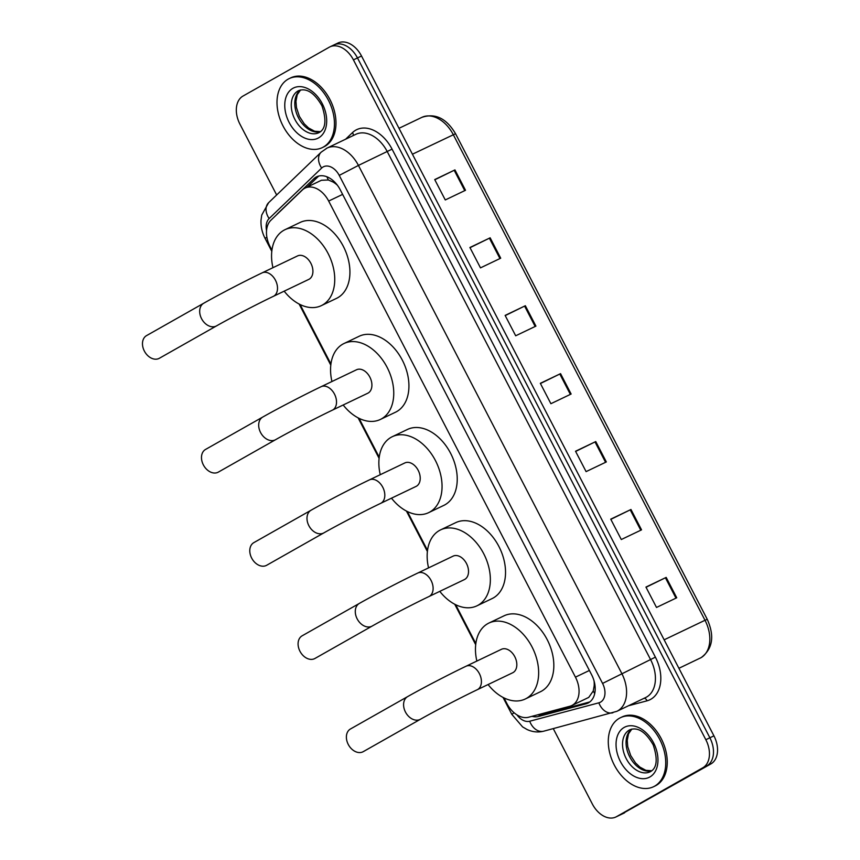 <?xml version="1.0" encoding="UTF-8"?>
<svg xmlns="http://www.w3.org/2000/svg" width="860" height="860" viewBox="0 0 860 860"><rect width="100%" height="100%" fill="white"/><g stroke="black" fill="none" stroke-linecap="round" stroke-linejoin="round"><path stroke-width="1.29" d="M504.003 697.912L506.916 703.555A22.962 15.63 -115.6 0 0 528.577 717.24L569.857 706.254A22.962 15.63 -115.6 0 0 571.728 705.566L588.734 697.406L593.25 690.988L594.163 685.893A7.654 5.214 -115.6 0 0 594.787 684.076M571.728 705.566A22.962 15.63 -115.6 0 0 572.384 705.221A22.962 15.63 -115.6 0 0 575.447 677.142L328.671 201.057A22.962 15.63 -115.6 0 0 305.139 188.06A22.962 15.63 -115.6 0 0 302.279 190.049L270.932 220.203A22.962 15.63 -115.6 0 0 270.083 246.637L271.932 250.206M335.217 182.643A7.654 5.214 -115.6 0 0 332.949 181.965L328.369 179.998L321.425 180.267L305.139 188.06M594.045 680.883A22.962 15.63 64.4 0 1 594.163 685.893M332.949 181.965A22.962 15.63 64.4 0 1 337.378 185.222M300.097 304.537L330.939 364.038M359.093 418.368L379.238 457.219M407.393 511.549L427.538 550.4M455.692 604.73L475.838 643.581M531.964 716.337A22.962 15.63 -115.6 0 0 538.532 716.445L586.004 703.813A22.962 15.63 -115.6 0 0 587.875 703.125A22.962 15.63 -115.6 0 0 588.53 702.781A22.962 15.63 -115.6 0 0 591.583 674.692L340.227 189.77A22.962 15.63 -115.6 0 0 316.706 176.773A22.962 15.63 -115.6 0 0 313.846 178.762L277.791 213.43A22.962 15.63 -115.6 0 0 276.64 214.71M276.651 194.973L239.94 124.152A22.962 15.63 64.4 0 1 242.993 96.062L329.251 47.214A22.962 15.63 64.4 0 1 329.907 46.87A22.962 15.63 64.4 0 1 353.428 59.877L705.834 739.718A22.962 15.63 64.4 0 1 702.77 767.808L616.523 816.656A22.962 15.63 64.4 0 1 615.867 817A22.962 15.63 64.4 0 1 592.336 803.992L553.281 728.646M333.304 45.279A22.962 15.63 64.4 0 1 333.949 44.935L338.002 43A22.962 15.63 64.4 0 1 361.522 56.008L713.929 735.848A22.962 15.63 64.4 0 1 710.865 763.938L620.565 814.721A22.962 15.63 64.4 0 1 619.909 815.065A22.962 15.63 64.4 0 0 620.565 814.721L706.823 765.873L616.523 816.656M713.929 735.848L709.876 737.783A22.962 15.63 64.4 0 1 706.823 765.873A22.962 15.63 64.4 0 0 709.876 737.783L357.481 57.942L709.876 737.783L705.834 739.718M333.949 44.935A22.962 15.63 64.4 0 1 357.481 57.942A22.962 15.63 64.4 0 0 333.949 44.935L329.907 46.87M307.267 187.05L317.888 176.827A22.962 15.63 64.4 0 1 318.823 176.02M589.788 701.943L542.574 714.509A22.962 15.63 64.4 0 1 537.844 714.778M434.816 179.772L454.951 169.904L434.719 179.579L445.276 199.95L465.507 190.275L454.951 169.904M470.022 247.68L490.157 237.811L469.915 247.497L480.482 267.868L500.713 258.193L490.157 237.811M505.218 315.598L525.352 305.73L505.121 315.416L515.688 335.787L535.92 326.112L525.352 305.73M646.043 587.272L666.178 577.404L645.946 587.079L656.503 607.45L676.734 597.775L666.178 577.404M610.837 519.354L630.971 509.486L610.74 519.16L621.296 539.532L641.538 529.857L630.971 509.486M575.63 451.435L595.765 441.567L575.534 451.242L586.09 471.624L606.332 461.938L595.765 441.567M540.424 383.517L560.559 373.648L540.327 383.323L550.894 403.706L571.126 394.031L560.559 373.648M624.607 812.786A22.962 15.63 64.4 0 1 623.962 813.13L615.867 817M619.404 718.25A38.27 26.058 64.4 0 1 620.49 717.681A38.27 26.058 64.4 0 1 660.114 740.159A38.27 26.058 64.4 0 1 654.611 786.169A38.27 26.058 64.4 0 1 653.525 786.739A38.27 26.058 64.4 0 1 613.9 764.26A38.27 26.058 64.4 0 1 619.404 718.25M620.49 717.681L622.006 716.961A38.27 26.058 64.4 0 1 661.63 739.428A38.27 26.058 64.4 0 1 656.126 785.438A38.27 26.058 64.4 0 1 655.04 786.008L653.525 786.739M350.45 728.99A13.007 9.524 60.5 0 0 348.257 744.427A13.007 9.524 60.5 0 0 363.275 751.64L420.475 719.239A13.007 9.524 -119.5 0 1 405.458 712.037A13.007 9.524 -119.5 0 1 407.651 696.6L350.45 728.99M420.475 719.239C434.246 711.403 461.755 697.095 477.257 689.72L512.667 672.778A13.007 8.858 -115.6 0 0 513.044 672.584A13.007 8.858 -115.6 0 0 514.914 656.943A13.007 8.858 -115.6 0 0 501.444 649.3L466.034 666.242C449.855 673.95 422.131 688.355 407.651 696.6M476.859 661.061A42.097 28.659 64.4 0 1 487.695 623.693A42.097 28.659 64.4 0 1 488.888 623.059A42.097 28.659 64.4 0 1 532.469 647.784A42.097 28.659 64.4 0 1 526.417 698.395A42.097 28.659 64.4 0 1 525.223 699.019A42.097 28.659 64.4 0 1 488.082 684.538M488.888 623.059L504.067 615.803A42.097 28.659 64.4 0 1 547.648 640.528A42.097 28.659 64.4 0 1 541.596 691.139A42.097 28.659 64.4 0 1 540.392 691.762L525.223 699.019M302.139 635.809A13.007 9.524 60.5 0 0 299.957 651.246A13.007 9.524 60.5 0 0 314.964 658.459L372.165 626.058A13.007 9.524 -119.5 0 1 357.158 618.856A13.007 9.524 -119.5 0 1 359.34 603.419L302.139 635.809M372.165 626.058C385.946 618.222 413.456 603.913 428.957 596.539L464.368 579.597A13.007 8.858 -115.6 0 0 464.744 579.404A13.007 8.858 -115.6 0 0 466.614 563.762A13.007 8.858 -115.6 0 0 453.145 556.119L417.734 573.061C401.555 580.769 373.831 595.174 359.34 603.419M428.549 567.88A42.097 28.659 64.4 0 1 439.395 530.502A42.097 28.659 64.4 0 1 440.589 529.878A42.097 28.659 64.4 0 1 484.169 554.603A42.097 28.659 64.4 0 1 478.117 605.214A42.097 28.659 64.4 0 1 476.924 605.838A42.097 28.659 64.4 0 1 439.783 591.357M440.589 529.878L455.768 522.622A42.097 28.659 64.4 0 1 499.348 547.347A42.097 28.659 64.4 0 1 493.296 597.958A42.097 28.659 64.4 0 1 492.092 598.582L476.924 605.838M253.84 542.628A13.007 9.524 60.5 0 0 251.657 558.065A13.007 9.524 60.5 0 0 266.664 565.278L323.865 532.877A13.007 9.524 -119.5 0 1 308.858 525.664A13.007 9.524 -119.5 0 1 311.04 510.238L253.84 542.628M323.865 532.877C337.647 525.041 365.156 510.733 380.658 503.358L416.068 486.416A13.007 8.858 -115.6 0 0 416.433 486.222A13.007 8.858 -115.6 0 0 418.315 470.581A13.007 8.858 -115.6 0 0 404.834 462.938L369.435 479.88C353.256 487.588 325.531 501.993 311.04 510.238M380.249 474.698A42.097 28.659 64.4 0 1 391.096 437.321A42.097 28.659 64.4 0 1 392.289 436.697A42.097 28.659 64.4 0 1 435.869 461.422A42.097 28.659 64.4 0 1 429.817 512.033A42.097 28.659 64.4 0 1 428.624 512.657A42.097 28.659 64.4 0 1 391.483 498.176M392.289 436.697L407.468 429.441A42.097 28.659 64.4 0 1 451.048 454.166A42.097 28.659 64.4 0 1 444.996 504.777A42.097 28.659 64.4 0 1 443.792 505.4L428.624 512.657M205.54 449.447A13.007 9.524 60.5 0 0 203.358 464.884A13.007 9.524 60.5 0 0 218.365 472.097L275.565 439.696A13.007 9.524 -119.5 0 1 260.558 432.483A13.007 9.524 -119.5 0 1 262.741 417.057L205.54 449.447M275.565 439.696C289.347 431.86 316.856 417.551 332.358 410.166L367.768 393.235A13.007 8.858 -115.6 0 0 368.134 393.041A13.007 8.858 -115.6 0 0 370.004 377.4A13.007 8.858 -115.6 0 0 356.535 369.757L321.135 386.688C304.945 394.407 277.232 408.812 262.741 417.057M331.949 381.517A42.097 28.659 64.4 0 1 342.785 344.14A42.097 28.659 64.4 0 1 343.989 343.516A42.097 28.659 64.4 0 1 387.57 368.241A42.097 28.659 64.4 0 1 381.517 418.852A42.097 28.659 64.4 0 1 380.313 419.476A42.097 28.659 64.4 0 1 343.183 404.995M343.989 343.516L359.168 336.26A42.097 28.659 64.4 0 1 402.749 360.985A42.097 28.659 64.4 0 1 396.686 411.596A42.097 28.659 64.4 0 1 395.492 412.219L380.313 419.476M146.544 335.615A13.007 9.524 60.5 0 0 144.351 351.052A13.007 9.524 60.5 0 0 159.369 358.265L216.57 325.865A13.007 9.524 -119.5 0 1 201.552 318.662A13.007 9.524 -119.5 0 1 203.745 303.225L146.544 335.615M216.57 325.865C230.34 318.028 257.849 303.72 273.351 296.345L308.762 279.403A13.007 8.858 -115.6 0 0 309.138 279.21A13.007 8.858 -115.6 0 0 311.008 263.568A13.007 8.858 -115.6 0 0 297.538 255.925L262.128 272.867C245.949 280.575 218.225 294.98 203.745 303.225M272.953 267.686A42.097 28.659 64.4 0 1 283.789 230.319A42.097 28.659 64.4 0 1 284.983 229.684A42.097 28.659 64.4 0 1 328.563 254.409A42.097 28.659 64.4 0 1 322.511 305.02A42.097 28.659 64.4 0 1 321.317 305.644A42.097 28.659 64.4 0 1 284.176 291.164M284.983 229.684L300.161 222.428A42.097 28.659 64.4 0 1 343.742 247.153A42.097 28.659 64.4 0 1 337.69 297.764A42.097 28.659 64.4 0 1 336.486 298.388L321.317 305.644M288.132 79.152A38.27 26.058 64.4 0 1 289.218 78.582A38.27 26.058 64.4 0 1 328.832 101.061A38.27 26.058 64.4 0 1 323.328 147.071A38.27 26.058 64.4 0 1 322.242 147.641A38.27 26.058 64.4 0 1 282.617 125.162A38.27 26.058 64.4 0 1 288.132 79.152M289.218 78.582L290.734 77.862A38.27 26.058 64.4 0 1 330.358 100.33A38.27 26.058 64.4 0 1 324.854 146.34A38.27 26.058 64.4 0 1 323.758 146.909L322.242 147.641M326.95 176.784A22.962 16.415 46.1 0 0 328.369 179.998M593.25 690.988A22.962 16.684 75.1 0 0 594.722 693.525M589.39 670.467L575.447 677.142M342.624 194.392L328.671 201.057M516.978 714.896A15.308 10.417 -115.6 0 0 529.696 721.228L598.85 702.824A15.308 10.417 -115.6 0 0 600.527 702.136A15.308 10.417 -115.6 0 0 602.57 683.42L339.238 175.397A15.308 10.417 -115.6 0 0 323.113 166.958A15.308 10.417 -115.6 0 0 321.651 168.055L269.137 218.558A15.308 10.417 -115.6 0 0 266.546 230.523M339.238 175.397L358.437 165.421L621.769 673.434A30.616 20.844 64.4 0 1 617.684 710.887A30.616 20.844 64.4 0 1 616.813 711.338L645.645 697.546A30.616 20.844 -115.6 0 0 646.516 697.095A30.616 20.844 -115.6 0 0 650.601 659.641L387.269 151.629A30.616 20.844 -115.6 0 0 355.9 134.289L327.058 148.081A30.616 20.844 64.4 0 1 358.437 165.421L392.063 149.135L655.395 657.147L602.57 683.42M326.187 148.533A30.616 20.844 64.4 0 1 327.058 148.081L321.156 152.177A15.308 10.943 46.1 0 0 321.651 168.055M655.395 657.147A34.443 23.446 64.4 0 1 650.805 699.277A34.443 23.446 64.4 0 1 647.021 700.825L628.477 705.759M345.645 139.191L352.482 132.612A34.443 23.446 64.4 0 1 392.063 149.135M702.77 767.808L710.865 763.938M353.428 59.877L361.522 56.008M352.482 132.612A3.827 2.73 -133.9 0 1 353.18 135.59M644.14 698.266A3.827 2.784 -104.9 0 1 647.021 700.825M321.156 152.177L268.642 202.68A15.308 10.943 46.1 0 0 269.137 218.558M266.869 237.166L265.084 238.392L271.792 251.324M514.097 712.768L511.786 714.305L522.59 726.893L527.029 729.484C532.49 732.032 538.07 732.602 543.746 731.183L616.813 711.338M529.696 721.228A15.308 11.126 75.1 0 0 543.746 731.183M598.85 702.824A15.308 11.126 75.1 0 0 612.9 712.779M589.584 702.093L586.004 703.813M542.574 714.509L538.532 716.445M317.888 176.827L313.846 178.762M700.051 658.179A30.616 20.844 -115.6 0 0 700.932 657.728A30.616 20.844 -115.6 0 0 705.007 620.275L707.264 619.329C714.735 636.142 712.714 648.902 701.179 657.599L678.905 668.295M664.146 639.818L705.007 620.275L453.295 134.676A30.616 20.844 -115.6 0 0 421.916 117.336C435.235 112.896 446.447 118.357 455.542 133.719L412.435 154.209M559.806 374.014L570.363 394.385M595.012 441.933L605.569 462.304M630.219 509.851L640.775 530.222M665.414 577.769L675.981 598.141M524.6 306.096L535.156 326.467M489.394 238.188L499.95 258.559M454.188 170.269L464.755 190.641M629.316 730.054A23.327 15.878 64.4 0 1 629.971 729.71C637.97 726.893 645.72 731.957 653.202 744.878C657.879 758.993 657.018 767.883 650.622 771.538L650.106 771.807A23.327 15.878 64.4 0 1 625.951 758.101A23.327 15.878 64.4 0 1 629.316 730.054M624.166 727.431A27.928 19.006 64.4 0 1 653.568 742.836A27.928 19.006 64.4 0 1 649.848 776.988A27.928 19.006 64.4 0 1 620.447 761.595A27.928 19.006 64.4 0 1 624.166 727.431M651.676 770.829A23.327 15.878 64.4 0 1 629.251 755.918A23.327 15.878 64.4 0 1 631.724 729.097M477.257 689.72A13.007 8.858 -115.6 0 0 477.633 689.526A13.007 8.858 -115.6 0 0 479.364 673.606A13.007 8.858 -115.6 0 0 466.034 666.242M428.957 596.539A13.007 8.858 -115.6 0 0 429.333 596.346A13.007 8.858 -115.6 0 0 431.064 580.425A13.007 8.858 -115.6 0 0 417.734 573.061M380.658 503.358A13.007 8.858 -115.6 0 0 381.034 503.164A13.007 8.858 -115.6 0 0 382.764 487.244A13.007 8.858 -115.6 0 0 369.435 479.88M332.358 410.166A13.007 8.858 -115.6 0 0 332.734 409.983A13.007 8.858 -115.6 0 0 334.465 394.063A13.007 8.858 -115.6 0 0 321.135 386.688M273.351 296.345A13.007 8.858 -115.6 0 0 273.727 296.152A13.007 8.858 -115.6 0 0 275.458 280.231A13.007 8.858 -115.6 0 0 262.128 272.867M298.033 90.956A23.327 15.878 64.4 0 1 298.7 90.612C306.697 87.795 314.438 92.858 321.93 105.78C326.606 119.895 325.736 128.785 319.339 132.44L318.834 132.709A23.327 15.878 64.4 0 1 294.679 119.002A23.327 15.878 64.4 0 1 298.033 90.956M292.884 88.333A27.928 19.006 64.4 0 1 322.296 103.737A27.928 19.006 64.4 0 1 318.576 137.89A27.928 19.006 64.4 0 1 289.164 122.496A27.928 19.006 64.4 0 1 292.884 88.333M320.404 131.731A23.327 15.878 64.4 0 1 297.979 116.82A23.327 15.878 64.4 0 1 300.441 89.999M268.642 202.68L261.73 215.097L261.01 220.192C260.731 226.502 262.096 232.576 265.084 238.392M299.119 304.053L330.799 365.156M358.125 417.874L379.099 458.337M406.425 511.055L427.398 551.518M454.725 604.236L475.698 644.699M503.025 697.417L511.786 714.305M455.542 133.719L707.264 619.329M421.916 117.336L398.997 128.301M631.842 729.076L628.52 733.817L627.23 740.417L627.746 746.727L630.702 755.542L635.54 762.949L639.872 767.077L645.892 770.334L651.783 770.754M300.57 89.978L297.238 94.718L295.958 101.319L296.474 107.629L299.42 116.444L304.268 123.851L308.589 127.979L314.62 131.236L320.5 131.655"/></g></svg>
